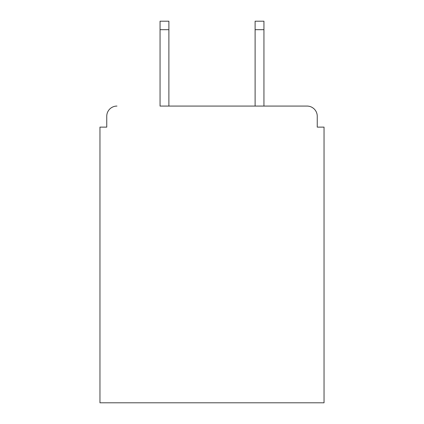 <?xml version="1.0" encoding="UTF-8"?>
<svg xmlns="http://www.w3.org/2000/svg" width="424" height="424" viewBox="0 0 424 424"><rect width="100%" height="100%" fill="white"/><g stroke="black" fill="none" stroke-linecap="round" stroke-linejoin="round"><path stroke-width="0.64" d="M317.247 127.126L317.247 116.261L317.247 127.126L324.037 127.126L324.037 402.8L99.963 402.8L99.963 127.126L106.753 127.126L106.753 116.261L106.753 127.126M160.055 29.685L160.055 21.2L168.885 21.2L168.885 29.685L160.055 29.685L160.055 106.074L307.061 106.074L263.945 106.074L263.945 29.685L255.116 29.685L255.116 21.2L263.945 21.2L263.945 29.685M317.247 116.261A10.187 10.187 0 0 0 307.061 106.074M116.939 106.074A10.187 10.187 0 0 0 106.753 116.261M255.116 29.685L255.116 106.074L168.885 106.074L168.885 29.685"/></g></svg>
